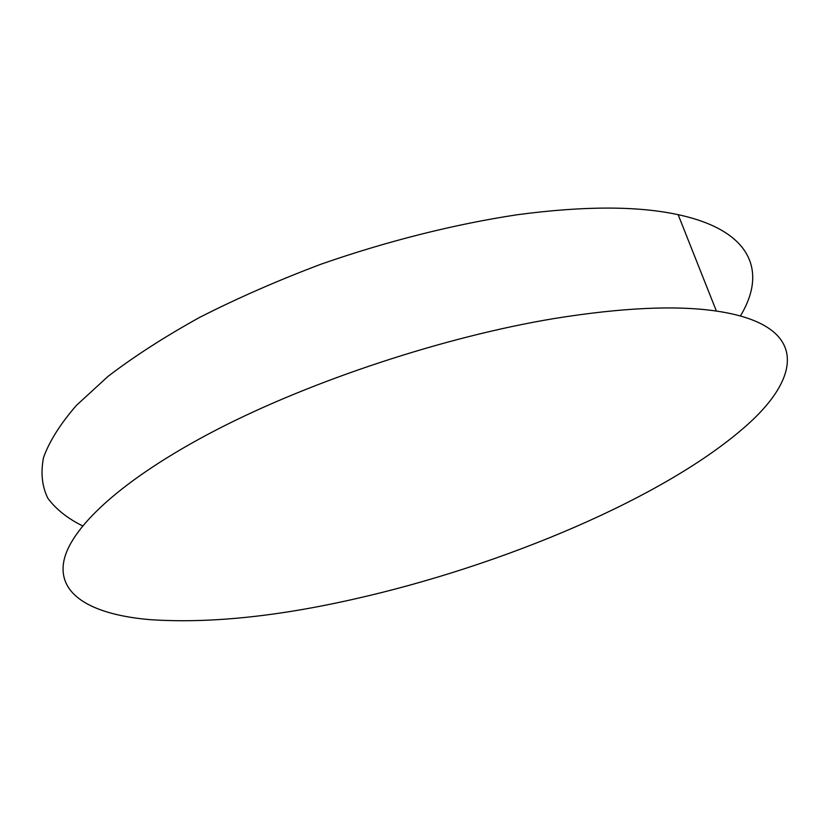 <?xml version="1.0" encoding="UTF-8"?>
<svg xmlns="http://www.w3.org/2000/svg" width="829" height="829" viewBox="0 0 829 829"><rect width="100%" height="100%" fill="white"/><g stroke="black" fill="none" stroke-linecap="round" stroke-linejoin="round"><path stroke-width="1.24" d="M747.364 424.749C666.578 497.11 502.519 565.803 353.672 599.191C275.902 616.797 207.913 623.605 149.707 619.626C95.169 614.942 58.507 596.652 63.532 562.995C68.506 529.368 120.588 479.545 216.1 430.023C311.497 380.635 444.458 336.709 554.466 318.491C622.061 307.642 676.029 305.165 716.38 311.062C807.902 324.491 802.71 375.392 747.364 424.749M82.579 525.876C67.615 518.477 56.071 509.307 47.927 498.384C42.01 486.447 40.548 472.841 43.533 457.556C49.315 441.401 60.289 423.992 76.444 405.35L108.05 376.366C134.008 356.491 164.639 336.771 199.924 317.238C237.498 298.139 277.881 280.461 321.051 264.182C386.884 241.198 454.593 224.203 517.203 214.752C583.834 205.893 637.48 205.861 678.153 214.68C752.701 230.711 766.887 272.461 740.39 315.942M716.38 311.062L678.153 214.68"/></g></svg>
